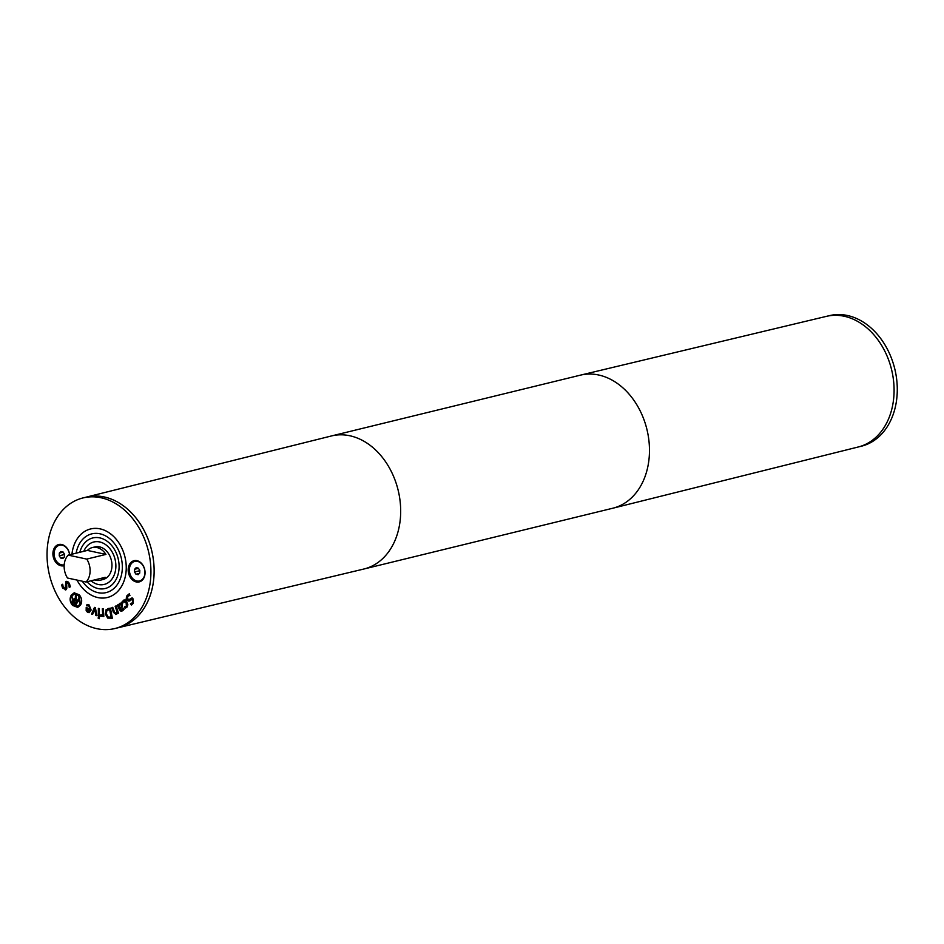 <?xml version="1.0" encoding="UTF-8"?>
<svg xmlns="http://www.w3.org/2000/svg" width="944" height="944" viewBox="0 0 944 944"><rect width="100%" height="100%" fill="white"/><g stroke="black" fill="none" stroke-linecap="round" stroke-linejoin="round"><path stroke-width="1.42" d="M859.158 446.748L861.282 446.241A67.213 50.893 -103.7 0 0 896.8 380.467A67.213 50.893 -103.7 0 0 847.382 315.485A67.213 50.893 -103.7 0 0 829.387 315.65L827.263 316.157M85.149 497.405A67.236 50.905 76.3 0 1 86.046 497.181A67.236 50.905 76.3 0 1 151.642 550.364A67.236 50.905 76.3 0 1 117.953 627.795A67.236 50.905 76.3 0 1 117.044 628.008M86.234 497.146L86.234 497.146A67.213 50.893 76.3 0 1 104.241 496.981A67.213 50.893 76.3 0 1 153.648 561.975A67.213 50.893 76.3 0 1 118.13 627.736L118.13 627.736A67.213 50.893 -103.7 0 0 153.648 561.975A67.213 50.893 -103.7 0 0 104.229 496.981A67.213 50.893 -103.7 0 0 86.223 497.146L83.037 497.925A67.213 50.893 -103.7 0 0 49.536 575.297A67.213 50.893 -103.7 0 0 114.932 628.515A67.213 50.893 -103.7 0 0 150.45 562.754A67.213 50.893 -103.7 0 0 101.043 497.759A67.213 50.893 -103.7 0 0 83.037 497.925M86.046 497.181L331.332 435.986A68.475 51.849 76.3 0 1 331.521 435.939L580.3 375.181A68.475 51.849 76.3 0 1 580.489 375.134L826.366 316.37A67.236 50.905 76.3 0 1 891.584 369.647A67.236 50.905 76.3 0 1 858.261 446.984L612.986 508.179A68.475 51.849 76.3 0 1 612.798 508.226L364.006 568.984A68.475 51.849 76.3 0 1 363.818 569.031L117.953 627.795M68.216 555.119A16.803 12.72 -103.7 0 0 67.496 578.023L86.034 582.011A16.803 12.72 -103.7 0 0 86.754 559.096L68.216 555.119L87.414 550.423A16.803 12.72 76.3 0 1 92.335 547.555A16.803 12.72 76.3 0 1 96.831 547.508A16.803 12.72 76.3 0 1 105.94 554.411L86.754 559.096M86.034 582.011L105.221 577.315A16.803 12.72 76.3 0 1 100.3 580.194L102.967 579.545A16.803 12.72 -103.7 0 0 111.852 563.108A16.803 12.72 -103.7 0 0 99.498 546.859A16.803 12.72 -103.7 0 0 95.002 546.895L92.335 547.555M100.3 580.194A16.803 12.72 76.3 0 1 94.612 579.911M104.064 584.466A21.865 16.555 -103.7 0 0 104.442 584.395A21.842 16.544 -103.7 0 0 104.701 584.312L104.17 584.442A21.865 16.555 -103.7 0 1 91.013 580.796A21.842 16.544 -103.7 0 0 104.17 584.442A21.842 16.544 -103.7 0 0 115.711 563.072A21.842 16.544 -103.7 0 0 99.651 541.95A21.842 16.544 -103.7 0 0 93.798 541.998A21.842 16.544 -103.7 0 0 83.827 551.308M94.435 541.844A21.842 16.544 -103.7 0 0 94.329 541.868A21.842 16.544 -103.7 0 0 94.07 541.939A21.865 16.555 -103.7 0 0 93.692 542.033M104.17 584.466A21.865 16.555 -103.7 0 0 115.723 563.072A21.865 16.555 -103.7 0 0 99.651 541.927A21.865 16.555 -103.7 0 0 93.798 541.986A21.865 16.555 -103.7 0 0 83.804 551.308M87.025 581.764A26.031 19.706 -103.7 0 0 105.162 588.513A26.031 19.706 -103.7 0 0 118.92 563.037A26.031 19.706 -103.7 0 0 99.781 537.879A26.031 19.706 -103.7 0 0 92.807 537.938A26.031 19.706 -103.7 0 0 79.827 552.275M82.293 581.209A30.232 22.892 -103.7 0 0 106.153 592.596A30.232 22.892 -103.7 0 0 122.13 563.013A30.232 22.892 -103.7 0 0 99.911 533.785A30.232 22.892 -103.7 0 0 91.816 533.856A30.232 22.892 -103.7 0 0 76.145 553.172M108.147 597.292L107.356 597.493A35.294 26.727 -103.7 0 1 76.995 580.064A35.27 26.703 -103.7 0 0 107.356 597.493A35.27 26.703 -103.7 0 0 125.989 562.978A35.27 26.703 -103.7 0 0 100.064 528.876A35.27 26.703 -103.7 0 0 90.612 528.959A35.27 26.703 -103.7 0 0 71.956 554.199M107.356 597.505A35.294 26.727 -103.7 0 0 126 562.978A35.294 26.727 -103.7 0 0 100.064 528.852A35.294 26.727 -103.7 0 0 90.612 528.947A35.294 26.727 -103.7 0 0 71.945 554.199M119.841 608.196L121.186 606.886L121.339 605.128L119.817 604.597L118.92 606.319L119.841 608.196L121.717 606.756L121.87 604.998L120.348 604.467M120.502 604.384L119.817 604.597M105.94 554.411L87.414 550.423M111.109 617.199L110.165 609.328L106.861 610.567L106.401 613.942L108.194 617.022L111.109 617.199L109.634 609.458L108.643 609.612M86.954 610.355L89.184 611.488L89.975 610.331L86.954 608.774L86.954 610.355M87.922 611.452L89.727 611.358L90.506 610.202L86.954 608.774M73.538 600.797L75.52 603.499L76.547 601.871L74.34 599.829L73.538 600.797M64.157 565.692A10.927 8.272 76.3 0 1 63.944 565.751A10.927 8.272 76.3 0 1 53.312 557.102A10.927 8.272 76.3 0 1 58.752 544.523A10.927 8.272 76.3 0 1 61.679 544.499A10.927 8.272 76.3 0 1 69.679 554.753M136.951 560.665A10.927 8.272 76.3 0 1 144.987 571.226A10.927 8.272 76.3 0 1 139.216 581.917A10.927 8.272 76.3 0 1 128.585 573.268A10.927 8.272 76.3 0 1 134.024 560.701A10.927 8.272 76.3 0 1 136.951 560.665M92.618 614.402L91.58 614.084L94.483 607.393L95.379 607.676L96.913 615.736L95.828 615.405L94.742 609.222L92.618 614.402M98.341 615.925L98.365 608.396L99.368 608.561L99.344 616.09L98.341 615.925L98.896 608.479M116.065 614.438L113.433 612.396L111.817 607.688L112.725 607.311L114.873 612.986L115.911 613.175L117.009 611.712L115.144 606.296L116.053 605.906L118.543 613.163L117.634 613.541L117.351 612.739L115.805 614.52M114.873 612.986L116.442 613.045L117.54 611.582L116.077 605.989M118.094 604.644L118.448 605.364L119.593 603.346L120.95 603.204L122.154 604.455L122.236 607.063L120.289 609.104L121.245 610.119L123.487 608.243L124.053 609.399L122.708 610.756L120.974 611.287L119.546 609.859L117.268 605.222L118.094 604.644M118.448 605.364L119.593 603.346L120.95 603.204M121.245 610.119L123.971 608.137M122.708 610.756L120.974 611.287L118.177 604.821M130.001 595.263L127.676 596.514L127.629 599.298L129.186 599.534L131.712 598.059L133.151 598.909L133.281 603.358L131.417 604.998L130.425 603.841L132.526 602.591L132.561 599.983L130.945 599.782L129.611 600.856L127.074 600.431L126.201 598.248L126.921 595.747L129.009 593.988L129.658 595.298M127.629 599.298L129.717 599.405L132.243 597.93M130.886 598.461L131.712 598.059M130.473 603.771L131.169 603.629M131.735 599.487L130.945 599.782M129.611 600.856L128.88 601.21M122.142 601.599L124.738 600.018L126.885 601.883L127.888 604.856L126.968 607.181L125.375 608.007L124.608 606.839L126.39 606.26L126.13 602.65L123.357 601.611L122.543 603.664L121.776 602.496L123.286 600.585L125.269 599.888M123.888 600.018L124.738 600.018M125.458 606.756L126.921 606.131L126.661 602.52L123.888 601.481M124.254 601.198L123.357 601.611M107.699 618.084L105.339 614.084L106.106 609.635L110.436 608.148L112.36 618.202L107.699 618.084L105.87 613.954L106.637 609.505L109.197 608.29M107.935 608.561L108.666 608.42M101.173 615.04L102.672 614.237L102.306 608.845L103.309 608.904L103.816 616.491L102.825 616.444L102.743 615.311L100.678 616.279L100.583 614.957L101.858 614.91M101.433 616.314L101.138 615.04M98.27 618.485L98.27 617.164L99.403 617.352L99.403 618.674L98.27 618.485L98.801 617.258M87.945 604.549L89.078 604.915L91.143 610.025L89.173 612.644L87.639 612.396L86.164 610.756L86.211 607.393L90.176 609.435L88.854 605.954L86.695 605.777L86.99 604.49L87.945 604.549M90.176 609.435L89.385 605.812L86.754 605.812M71.272 595.121L74.151 592.832L79.225 594.767C81.975 598.118 82.411 601.564 80.535 605.092L77.668 607.381L72.57 605.423C69.832 602.083 69.408 598.649 71.272 595.121M65.891 589.717L62.528 587.959L61.643 584.973L62.693 584.253L63.248 587.357L65.195 588.525L65.879 581.61L67.673 581.48L69.419 583.439L70.352 586.767L69.254 587.522L68.7 584.041L66.623 582.778L66.8 588.324L65.36 589.965M67.225 582.601L66.623 582.778M65.16 588.549L66.729 581.303M79.815 604.313L78.706 595.605L74.423 593.977L71.992 595.9L73.089 604.585L77.396 606.237L80.346 604.184L79.237 595.475L74.694 593.929M75.461 594.649L76.322 595.57L76.122 600.018L77.066 601.033L78.812 598.248L79.532 599.027L75.721 605.116L72.617 600.644L73.148 599.039L75.26 599.145L75.461 594.649M66.422 589.587L63.059 587.829L62.717 584.466M69.738 587.298L69.242 583.911L67.154 582.649M75.26 599.145L75.968 595.18M75.992 604.703L73.254 601.234L74.128 598.673M77.066 601.033L79.084 598.531M75.52 603.499L77.078 601.741L74.139 599.841M77.927 607.299L73.101 605.293C70.363 601.953 69.939 598.52 71.803 594.991L74.423 592.773M77.656 606.154L80.346 604.184M87.285 605.682L88.146 605.517L87.226 605.647L87.485 604.514M89.432 612.55L86.695 610.626L86.659 607.617M88.453 611.323L89.727 611.358L88.453 611.323M99.403 618.45L98.801 618.355M103.805 616.338L102.743 615.311M101.716 614.91L103.203 614.107L102.849 608.88M112.348 618.155L108.23 617.954M122.685 602.933L122.673 601.47M125.894 607.853L125.198 606.791M130.154 600.726L127.605 600.301L126.732 598.118L127.452 595.617L129.54 593.859M131.015 603.641L133.057 602.461L133.092 599.853L131.487 599.652M130.425 603.841L131.865 604.762M128.16 599.169L129.717 599.405L128.16 599.169M121.776 609.989L122.744 609.612L121.776 609.989M120.136 603.204L121.481 603.074M116.596 614.308L113.964 612.267L112.749 607.393M118.142 613.329L117.351 612.739M115.404 612.857L116.442 613.045L115.404 612.857M92.724 614.143L92.111 613.954L94.907 607.523M96.854 615.417L94.742 609.222M137.458 561.361A10.077 7.635 -103.7 0 0 134.756 561.385A10.077 7.635 -103.7 0 0 129.741 572.984A10.077 7.635 -103.7 0 0 139.547 580.973A10.077 7.635 -103.7 0 0 144.869 571.108A10.077 7.635 -103.7 0 0 137.458 561.361M139.7 573.091L138.119 574.684L135.971 574.223L134.52 571.981L134.603 569.267L136.184 567.674L138.331 568.135L139.795 570.377L139.7 573.091M135.971 574.223L139.417 573.374M134.52 571.981L139.783 570.695M134.603 569.267L138.449 568.323M69.585 554.777A10.077 7.635 -103.7 0 0 62.186 545.184A10.077 7.635 -103.7 0 0 59.484 545.219A10.077 7.635 -103.7 0 0 54.457 556.771A10.077 7.635 -103.7 0 0 64.204 564.819M60.699 558.046L59.248 555.804L59.33 553.09L60.912 551.508L63.059 551.969L64.522 554.211L64.428 556.925L62.859 558.518L60.699 558.046L64.145 557.208M59.248 555.804L64.511 554.517M59.33 553.09L63.177 552.157M331.521 435.939A68.475 51.849 76.3 0 1 398.132 490.16A68.475 51.849 76.3 0 1 364.006 568.984M580.489 375.134A68.475 51.849 76.3 0 1 646.923 429.402A68.475 51.849 76.3 0 1 612.986 508.179M91.415 528.758L90.612 528.959M118.118 627.736L114.932 628.515M139.547 580.973L142.107 580.348M134.756 561.385L137.317 560.76M62.044 544.594L59.484 545.219"/></g></svg>
